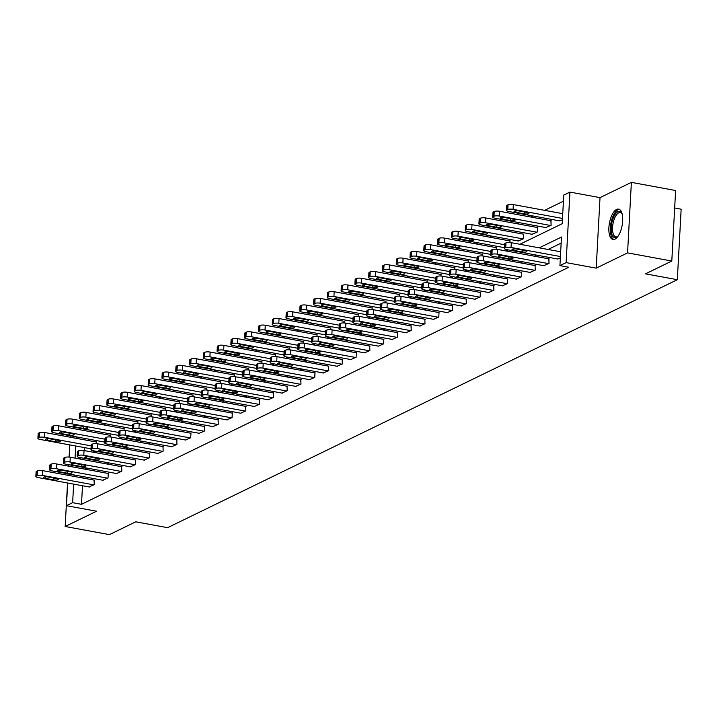 <?xml version="1.0" encoding="UTF-8"?>
<svg xmlns="http://www.w3.org/2000/svg" width="717" height="717" viewBox="0 0 717 717"><rect width="100%" height="100%" fill="white"/><g stroke="black" fill="none" stroke-linecap="round" stroke-linejoin="round"><path stroke-width="1.08" d="M616.584 209.427A15.451 6.453 -79.6 0 0 609.083 225.398A15.451 6.453 -79.6 0 0 612.981 239.487A15.451 6.453 -79.6 0 0 614.971 239.155A15.451 6.453 -79.6 0 0 622.473 223.184A15.451 6.453 -79.6 0 0 618.574 209.095A15.451 6.453 -79.6 0 0 616.584 209.427M519.888 244.273L562.209 223.686L563.75 195.105L569.934 192.093L566.116 262.61L559.932 265.613L561.483 237.031L539.256 247.84M600.021 197.632L596.203 268.14L627.563 252.886L671.802 261.033L675.62 190.516L631.381 182.378L600.021 197.632L569.934 192.093M674.679 207.993L681.15 209.185L677.332 279.702L167.599 527.676L135.746 521.815L109.423 534.622L65.175 526.484L96.544 511.23L66.457 505.691L67.685 483.016M69.155 455.895L68.94 457.061M563.428 201.199L544.633 210.341M533.045 215.978L530.858 217.045M519.26 222.682L517.074 223.749M505.476 229.386L503.289 230.453M491.701 236.09L489.514 237.157M477.916 242.794L475.729 243.861M464.132 249.498L461.945 250.565M450.357 256.202L448.17 257.269M436.572 262.906L434.385 263.973M422.788 269.61L420.601 270.676M409.013 276.314L406.826 277.38M395.228 283.018L393.041 284.084M381.444 289.731L379.257 290.788M367.669 296.435L365.482 297.492M353.884 303.139L351.697 304.196M340.1 309.843L337.913 310.909M326.325 316.547L324.138 317.613M312.54 323.25L310.353 324.317M298.756 329.954L296.569 331.021M284.981 336.658L282.794 337.725M271.196 343.362L269.009 344.429M257.412 350.066L255.225 351.133M243.637 356.77L241.45 357.837M229.852 363.474L227.665 364.541M216.068 370.178L213.881 371.245M202.293 376.882L200.106 377.949M188.508 383.586L186.321 384.653M174.724 390.299L172.537 391.357M160.949 397.003L158.762 398.06M147.164 403.707L144.977 404.764M133.38 410.411L131.193 411.468M119.605 417.115L117.418 418.181M105.82 423.819L103.633 424.885M92.036 430.523L89.849 431.589M627.563 252.886L631.381 182.378M68.527 464.688L68.447 466.14M68.025 473.838L67.954 475.29M67.532 482.989L65.175 526.484M85.054 438.481L84.973 439.933M84.561 447.623L84.4 450.599M96.472 443.653L96.571 441.771L96.132 441.986M110.257 436.949L110.355 435.067L109.916 435.282M124.032 430.245L124.14 428.363L123.691 428.578M137.816 423.541L137.915 421.659L137.476 421.874M151.601 416.837L151.699 414.946L151.26 415.161M165.376 410.133L165.484 408.242L165.035 408.457M179.16 403.429L179.259 401.538L178.82 401.753M192.945 396.725L193.043 394.834L192.604 395.049M206.72 390.021L206.828 388.13L206.379 388.345M220.504 383.308L220.603 381.426L220.164 381.641M234.289 376.604L234.387 374.722L233.948 374.937M248.064 369.9L248.172 368.018L247.723 368.233M261.848 363.196L261.947 361.314L261.508 361.529M275.633 356.492L275.731 354.61L275.292 354.825M289.408 349.788L289.516 347.906L289.068 348.121M303.192 343.084L303.291 341.202L302.852 341.417M316.977 336.381L317.075 334.498L316.636 334.714M330.752 329.677L330.86 327.794L330.412 328.01M344.536 322.973L344.635 321.091L344.196 321.306M358.321 316.269L358.419 314.387L357.98 314.602M372.096 309.565L372.204 307.674L371.756 307.889M385.88 302.861L385.979 300.97L385.54 301.185M399.665 296.157L399.763 294.266L399.324 294.481M413.44 289.453L413.548 287.562L413.1 287.777M427.224 282.74L427.323 280.858L426.884 281.073M441.009 276.036L441.107 274.154L440.668 274.369M454.784 269.332L454.892 267.45L454.444 267.665M468.568 262.628L468.667 260.746L468.228 260.961M482.353 255.924L482.451 254.042L482.012 254.257M496.128 249.22L496.236 247.338L495.788 247.553M509.912 242.516L510.011 240.634L509.572 240.849M518.257 240.975L523.535 238.689L523.356 234.145M532.032 234.271L537.32 231.985L537.58 227.226L537.132 227.441M545.816 227.567L551.104 225.281L550.916 220.737M559.601 220.863L562.415 219.778M82.491 485.741L81.487 504.311L568.787 267.244L559.932 265.613M561.151 243.126L548.111 249.471M536.513 255.109L534.326 256.175M522.729 261.813L520.542 262.879M508.953 268.517L506.758 269.583M495.169 275.22L492.982 276.287M481.385 281.924L479.198 282.991M467.609 288.628L465.414 289.695M453.825 295.341L451.638 296.399M440.041 302.045L437.854 303.103M426.265 308.749L424.07 309.807M412.481 315.453L410.294 316.52M398.697 322.157L396.51 323.224M384.921 328.861L382.726 329.928M371.137 335.565L368.95 336.632M357.353 342.269L355.166 343.335M343.577 348.973L341.382 350.039M329.793 355.677L327.606 356.743M316.009 362.381L313.822 363.447M302.233 369.085L300.038 370.151M288.449 375.789L286.262 376.855M274.665 382.493L272.478 383.559M260.889 389.197L258.694 390.263M247.105 395.909L244.918 396.967M233.321 402.613L231.134 403.671M219.545 409.317L217.35 410.375M205.761 416.021L203.574 417.079M191.977 422.725L189.79 423.792M178.201 429.429L176.006 430.496M164.417 436.133L162.23 437.2M150.633 442.837L148.446 443.904M136.857 449.541L134.662 450.608M123.073 456.245L120.886 457.312M109.289 462.949L107.102 464.016M95.513 469.653L93.318 470.719M82.993 476.59L82.912 478.042M88.971 486.933L94.25 484.647L94.07 480.094M102.746 480.229L108.034 477.943L108.294 473.175L107.846 473.39M116.53 473.525L121.818 471.239L121.63 466.686M130.315 466.821L135.594 464.535L135.414 459.982M144.09 460.117L149.378 457.831L149.638 453.063L149.19 453.278M157.874 453.413L163.162 451.127L162.974 446.574M171.659 446.709L176.938 444.423L176.758 439.871M185.434 440.005L190.722 437.72L190.982 432.951L190.534 433.167M199.218 433.292L204.506 431.016L204.318 426.463M213.003 426.588L218.282 424.303L218.102 419.759M226.778 419.884L232.066 417.599L232.326 412.84L231.878 413.055M240.562 413.18L245.85 410.895L245.662 406.351M254.347 406.476L259.626 404.191L259.446 399.647M268.122 399.772L273.41 397.487L273.67 392.728L273.222 392.943M281.906 393.068L287.194 390.783L287.006 386.239M295.691 386.364L300.97 384.079L300.79 379.526M309.466 379.66L314.754 377.375L315.014 372.607L314.566 372.822M323.25 372.957L328.538 370.671L328.35 366.118M337.035 366.253L342.314 363.967L342.134 359.414M350.81 359.549L356.098 357.263L356.358 352.495L355.91 352.71M364.594 352.845L369.882 350.559L369.694 346.006M378.379 346.141L383.658 343.855L383.478 339.302M392.154 339.437L397.442 337.151L397.702 332.383L397.254 332.598M405.939 332.733L411.226 330.447L411.038 325.894M419.723 326.02L425.002 323.734L424.822 319.19M433.498 319.316L438.786 317.031L439.046 312.271L438.598 312.487M447.283 312.612L452.57 310.327L452.382 305.783M461.067 305.908L466.346 303.623L466.167 299.079M474.842 299.204L480.13 296.919L480.39 292.16L479.942 292.375M488.627 292.5L493.914 290.215L493.726 285.671M502.411 285.796L507.69 283.511L507.511 278.958M516.186 279.092L521.474 276.807L521.734 272.039L521.286 272.254M529.971 272.388L535.258 270.103L535.07 265.55M543.755 265.684L549.034 263.399L548.855 258.846M557.53 258.98L560.353 257.896M596.203 268.14L566.116 262.61M81.487 504.311L72.641 502.68L66.457 505.691M671.802 261.033L645.479 273.84L677.332 279.702M78.888 458.817L81.075 457.76M92.663 452.113L94.85 451.056M106.448 445.409L108.634 444.352M120.232 438.705L122.419 437.639M134.007 432.001L136.194 430.935M147.792 425.298L149.978 424.231M161.576 418.594L163.763 417.527M175.351 411.89L177.538 410.823M189.136 405.186L191.322 404.119M202.92 398.482L205.107 397.415M216.695 391.778L218.882 390.711M230.48 385.074L232.667 384.007M244.264 378.37L246.451 377.303M258.039 371.666L260.226 370.599M271.824 364.962L274.011 363.895M285.608 358.249L287.795 357.191M299.383 351.545L301.57 350.488M313.168 344.841L315.355 343.784M326.952 338.137L329.139 337.08M340.727 331.433L342.914 330.367M354.512 324.729L356.699 323.663M368.296 318.025L370.483 316.959M382.071 311.321L384.258 310.255M395.856 304.617L398.043 303.551M409.64 297.913L411.827 296.847M423.415 291.21L425.602 290.143M437.2 284.506L439.387 283.439M450.984 277.802L453.171 276.735M464.759 271.098L466.946 270.031M478.544 264.394L480.731 263.327M492.328 257.69L494.515 256.623M506.103 250.977L508.299 249.919M76.208 436.85L76.127 438.302M75.706 446.001L75.052 458.118M68.097 475.317L68.178 473.865M68.599 466.167L68.68 464.715M69.092 457.079L69.746 444.898M70.167 437.2L70.248 435.748M74.138 474.959L74.066 476.42M73.645 484.109L72.641 502.68M527.667 253.477L525.48 254.544M513.883 260.19L511.696 261.248M500.099 266.894L497.912 267.952M486.323 273.598L484.136 274.656M472.539 280.302L470.352 281.369M458.755 287.006L456.568 288.073M444.979 293.71L442.792 294.777M431.195 300.414L429.008 301.481M417.411 307.118L415.224 308.185M403.635 313.822L401.448 314.888M389.851 320.526L387.664 321.592M376.067 327.23L373.88 328.296M362.291 333.934L360.104 335M348.507 340.638L346.32 341.704M334.722 347.342L332.536 348.408M320.947 354.046L318.76 355.112M307.163 360.75L304.976 361.816M293.378 367.462L291.192 368.52M279.603 374.166L277.416 375.224M265.819 380.87L263.632 381.928M252.034 387.574L249.848 388.641M238.259 394.278L236.072 395.345M224.475 400.982L222.288 402.049M210.69 407.686L208.504 408.753M196.915 414.39L194.728 415.457M183.131 421.094L180.944 422.161M169.346 427.798L167.16 428.865M155.571 434.502L153.384 435.569M141.787 441.206L139.6 442.272M128.002 447.91L125.816 448.976M114.227 454.614L112.04 455.68M100.443 461.318L98.256 462.384M86.658 468.031L84.472 469.088M89.392 487.013L38.037 477.558A3.961 1.058 -176.9 0 1 35.85 476.482A3.961 1.058 -176.9 0 1 36.262 476.052L37.15 475.622A3.961 1.058 -176.9 0 1 42.455 475.407L93.81 484.862M94.492 480.175L42.715 470.648L42.455 475.407M45.207 478.347A3.173 0.842 3.1 0 1 43.45 477.486A3.173 0.842 3.1 0 1 48.03 476.966L56.526 478.535A3.173 0.842 3.1 0 1 58.274 479.395A3.173 0.842 3.1 0 1 53.694 479.906L45.207 478.347L45.288 476.823M35.85 476.482L36.11 471.723A3.961 1.058 3.1 0 1 36.522 471.284L37.409 470.854A3.961 1.058 3.1 0 1 42.715 470.648M96.562 442.057L44.777 432.53A3.961 1.058 3.1 0 0 39.471 432.736L38.593 433.167A3.961 1.058 3.1 0 0 38.171 433.606L37.911 438.374A3.961 1.058 -176.9 0 0 40.098 439.44L91.023 448.815M37.911 438.374A3.961 1.058 -176.9 0 1 38.333 437.935L39.211 437.504A3.961 1.058 -176.9 0 1 44.517 437.298L91.184 445.884M47.268 440.229L55.765 441.797A3.173 0.842 -176.9 0 0 60.345 441.278A3.173 0.842 -176.9 0 0 58.588 440.417L50.091 438.858A3.173 0.842 -176.9 0 0 45.521 439.369A3.173 0.842 -176.9 0 0 47.268 440.229L47.349 438.705M622.132 213.872A12.377 5.171 -79.6 0 0 620.322 212.546A12.377 5.171 -79.6 0 0 618.726 212.806A12.377 5.171 -79.6 0 0 612.712 225.604A12.377 5.171 -79.6 0 0 615.84 236.888A12.377 5.171 -79.6 0 0 617.436 236.628A12.377 5.171 -79.6 0 0 618 236.287A13.372 5.584 100.4 0 1 617.579 236.691A13.372 5.584 100.4 0 1 616.503 237.417A13.372 5.584 100.4 0 1 611.234 227.45A13.372 5.584 100.4 0 1 617.893 211.685A13.372 5.584 100.4 0 1 621.872 213.343A13.372 5.584 100.4 0 1 622.132 213.863M619.443 209.409A15.353 6.417 -79.6 0 0 618 209.785A15.353 6.417 -79.6 0 0 610.624 225.021A15.353 6.417 -79.6 0 0 613.904 239.496M103.176 480.309L51.821 470.854A3.961 1.058 -176.9 0 1 49.634 469.778A3.961 1.058 -176.9 0 1 50.047 469.339L50.934 468.918A3.961 1.058 -176.9 0 1 56.24 468.703L107.595 478.158M108.276 473.471L56.491 463.944L56.24 468.703M58.982 471.643A3.173 0.842 3.1 0 1 57.235 470.782A3.173 0.842 3.1 0 1 61.814 470.262L70.311 471.831A3.173 0.842 3.1 0 1 72.059 472.691A3.173 0.842 3.1 0 1 67.479 473.202L58.982 471.643L59.072 470.119M49.634 469.778L49.885 465.019A3.961 1.058 3.1 0 1 50.307 464.58L51.185 464.15A3.961 1.058 3.1 0 1 56.491 463.944M116.952 473.605L65.606 464.15A3.961 1.058 -176.9 0 1 63.41 463.074A3.961 1.058 -176.9 0 1 63.831 462.635L64.709 462.205A3.961 1.058 -176.9 0 1 70.015 461.999L121.37 471.454M122.06 466.767L70.275 457.24L70.015 461.999M72.767 464.939A3.173 0.842 3.1 0 1 71.019 464.078A3.173 0.842 3.1 0 1 75.59 463.558L84.086 465.127A3.173 0.842 3.1 0 1 85.843 465.987A3.173 0.842 3.1 0 1 81.263 466.498L72.767 464.939L72.847 463.415M63.41 463.074L63.67 458.315A3.961 1.058 3.1 0 1 64.091 457.876L64.969 457.446A3.961 1.058 3.1 0 1 70.275 457.24M110.337 435.353L58.561 425.826A3.961 1.058 3.1 0 0 53.255 426.032L52.368 426.463A3.961 1.058 3.1 0 0 51.956 426.902L51.696 431.67A3.961 1.058 -176.9 0 0 53.883 432.736L104.799 442.111M51.696 431.67A3.961 1.058 -176.9 0 1 52.108 431.231L52.995 430.8A3.961 1.058 -176.9 0 1 58.301 430.594L104.96 439.18M61.053 433.525L69.54 435.094A3.173 0.842 -176.9 0 0 74.12 434.574A3.173 0.842 -176.9 0 0 72.372 433.713L63.876 432.154A3.173 0.842 -176.9 0 0 59.296 432.665A3.173 0.842 -176.9 0 0 61.053 433.525L61.133 432.001M124.122 428.649L72.336 419.122A3.961 1.058 3.1 0 0 67.031 419.328L66.152 419.759A3.961 1.058 3.1 0 0 65.731 420.198L65.48 424.966A3.961 1.058 -176.9 0 0 67.667 426.032L118.583 435.407M65.48 424.966A3.961 1.058 -176.9 0 1 65.892 424.527L66.78 424.097A3.961 1.058 -176.9 0 1 72.085 423.89L118.744 432.476M74.828 426.821L83.324 428.381A3.173 0.842 -176.9 0 0 87.904 427.87A3.173 0.842 -176.9 0 0 86.157 427.009L77.66 425.45A3.173 0.842 -176.9 0 0 73.08 425.961A3.173 0.842 -176.9 0 0 74.828 426.821L74.918 425.298M130.736 466.901L79.381 457.446A3.961 1.058 -176.9 0 1 77.194 456.37A3.961 1.058 -176.9 0 1 77.606 455.931L78.494 455.501A3.961 1.058 -176.9 0 1 83.799 455.295L135.155 464.75M135.836 460.063L84.059 450.536L83.799 455.295M86.551 458.235A3.173 0.842 3.1 0 1 84.794 457.374A3.173 0.842 3.1 0 1 89.374 456.854L97.871 458.423A3.173 0.842 3.1 0 1 99.618 459.274A3.173 0.842 3.1 0 1 95.038 459.794L86.551 458.235L86.632 456.711M77.194 456.37L77.454 451.611A3.961 1.058 3.1 0 1 77.866 451.172L78.753 450.742A3.961 1.058 3.1 0 1 84.059 450.536M144.52 460.189L93.165 450.742A3.961 1.058 -176.9 0 1 90.978 449.667A3.961 1.058 -176.9 0 1 91.391 449.227L92.278 448.797A3.961 1.058 -176.9 0 1 97.584 448.591L148.939 458.046M149.62 453.359L97.835 443.832L97.584 448.591M100.326 451.531A3.173 0.842 3.1 0 1 98.579 450.67A3.173 0.842 3.1 0 1 103.158 450.151L111.655 451.719A3.173 0.842 3.1 0 1 113.403 452.57A3.173 0.842 3.1 0 1 108.823 453.09L100.326 451.531L100.416 450.007M90.978 449.667L91.229 444.907A3.961 1.058 3.1 0 1 91.651 444.468L92.529 444.038A3.961 1.058 3.1 0 1 97.835 443.832M158.296 453.485L106.95 444.038A3.961 1.058 -176.9 0 1 104.754 442.963A3.961 1.058 -176.9 0 1 105.175 442.523L106.053 442.093A3.961 1.058 -176.9 0 1 111.359 441.887L162.714 451.343M163.404 446.655L111.619 437.119L111.359 441.887M114.111 444.818A3.173 0.842 3.1 0 1 112.363 443.966A3.173 0.842 3.1 0 1 116.934 443.447L125.43 445.006A3.173 0.842 3.1 0 1 127.187 445.866A3.173 0.842 3.1 0 1 122.607 446.386L114.111 444.818L114.191 443.294M104.754 442.963L105.014 438.195A3.961 1.058 3.1 0 1 105.435 437.764L106.313 437.334A3.961 1.058 3.1 0 1 111.619 437.119M137.906 421.946L86.121 412.418A3.961 1.058 3.1 0 0 80.815 412.625L79.937 413.055A3.961 1.058 3.1 0 0 79.515 413.494L79.255 418.253A3.961 1.058 -176.9 0 0 81.451 419.328L132.367 428.703M79.255 418.253A3.961 1.058 -176.9 0 1 79.677 417.823L80.555 417.393A3.961 1.058 -176.9 0 1 85.861 417.186L132.528 425.773M88.612 420.117L97.109 421.677A3.173 0.842 -176.9 0 0 101.689 421.166A3.173 0.842 -176.9 0 0 99.932 420.305L91.435 418.746A3.173 0.842 -176.9 0 0 86.865 419.257A3.173 0.842 -176.9 0 0 88.612 420.117L88.693 418.594M151.681 415.242L99.905 405.714A3.961 1.058 3.1 0 0 94.599 405.921L93.712 406.351A3.961 1.058 3.1 0 0 93.3 406.79L93.04 411.549A3.961 1.058 -176.9 0 0 95.227 412.625L146.143 421.999M93.04 411.549A3.961 1.058 -176.9 0 1 93.452 411.119L94.339 410.689A3.961 1.058 -176.9 0 1 99.645 410.474L146.304 419.069M102.397 413.413L110.884 414.973A3.173 0.842 -176.9 0 0 115.464 414.462A3.173 0.842 -176.9 0 0 113.716 413.601L105.22 412.033A3.173 0.842 -176.9 0 0 100.64 412.553A3.173 0.842 -176.9 0 0 102.397 413.413L102.477 411.89M165.466 408.538L113.68 399.01A3.961 1.058 3.1 0 0 108.375 399.217L107.496 399.647A3.961 1.058 3.1 0 0 107.075 400.086L106.824 404.845A3.961 1.058 -176.9 0 0 109.011 405.921L159.927 415.295M106.824 404.845A3.961 1.058 -176.9 0 1 107.236 404.415L108.124 403.985A3.961 1.058 -176.9 0 1 113.429 403.77L160.088 412.365M116.172 406.709L124.668 408.269A3.173 0.842 -176.9 0 0 129.248 407.758A3.173 0.842 -176.9 0 0 127.501 406.897L119.004 405.329A3.173 0.842 -176.9 0 0 114.424 405.849A3.173 0.842 -176.9 0 0 116.172 406.709L116.262 405.186M179.25 401.834L127.465 392.307A3.961 1.058 3.1 0 0 122.159 392.513L121.281 392.943A3.961 1.058 3.1 0 0 120.859 393.382L120.599 398.141A3.961 1.058 -176.9 0 0 122.795 399.217L173.711 408.591M120.599 398.141A3.961 1.058 -176.9 0 1 121.021 397.711L121.899 397.281A3.961 1.058 -176.9 0 1 127.205 397.066L173.873 405.661M129.956 400.005L138.453 401.565A3.173 0.842 -176.9 0 0 143.033 401.054A3.173 0.842 -176.9 0 0 141.276 400.194L132.779 398.625A3.173 0.842 -176.9 0 0 128.209 399.145A3.173 0.842 -176.9 0 0 129.956 400.005L130.037 398.482M193.025 395.13L141.249 385.603A3.961 1.058 3.1 0 0 135.943 385.809L135.056 386.239A3.961 1.058 3.1 0 0 134.644 386.678L134.384 391.437A3.961 1.058 -176.9 0 0 136.571 392.513L187.495 401.887M134.384 391.437A3.961 1.058 -176.9 0 1 134.796 390.998L135.683 390.568A3.961 1.058 -176.9 0 1 140.989 390.362L187.648 398.948M143.741 393.301L152.228 394.861A3.173 0.842 -176.9 0 0 156.808 394.35A3.173 0.842 -176.9 0 0 155.06 393.49L146.564 391.921A3.173 0.842 -176.9 0 0 141.984 392.441A3.173 0.842 -176.9 0 0 143.741 393.301L143.821 391.778M206.81 388.426L155.024 378.899A3.961 1.058 3.1 0 0 149.719 379.105L148.84 379.535A3.961 1.058 3.1 0 0 148.419 379.974L148.168 384.733A3.961 1.058 -176.9 0 0 150.355 385.809L201.271 395.184M148.168 384.733A3.961 1.058 -176.9 0 1 148.58 384.294L149.468 383.864A3.961 1.058 -176.9 0 1 154.773 383.658L201.432 392.244M157.516 386.597L166.012 388.157A3.173 0.842 -176.9 0 0 170.592 387.637A3.173 0.842 -176.9 0 0 168.845 386.786L160.348 385.217A3.173 0.842 -176.9 0 0 155.768 385.737A3.173 0.842 -176.9 0 0 157.516 386.597L157.606 385.074M220.594 381.722L168.809 372.195A3.961 1.058 3.1 0 0 163.503 372.401L162.625 372.831A3.961 1.058 3.1 0 0 162.203 373.27L161.943 378.029A3.961 1.058 -176.9 0 0 164.139 379.105L215.055 388.48M161.943 378.029A3.961 1.058 -176.9 0 1 162.365 377.59L163.243 377.16A3.961 1.058 -176.9 0 1 168.549 376.954L215.217 385.54M171.3 379.893L179.797 381.453A3.173 0.842 -176.9 0 0 184.377 380.933A3.173 0.842 -176.9 0 0 182.62 380.082L174.123 378.513A3.173 0.842 -176.9 0 0 169.553 379.033A3.173 0.842 -176.9 0 0 171.3 379.893L171.381 378.37M234.369 375.018L182.593 365.482A3.961 1.058 3.1 0 0 177.287 365.697L176.4 366.127A3.961 1.058 3.1 0 0 175.988 366.557L175.728 371.325A3.961 1.058 -176.9 0 0 177.915 372.401L228.84 381.776M175.728 371.325A3.961 1.058 -176.9 0 1 176.14 370.886L177.027 370.456A3.961 1.058 -176.9 0 1 182.333 370.25L228.992 378.836M185.085 373.19L193.572 374.749A3.173 0.842 -176.9 0 0 198.152 374.229A3.173 0.842 -176.9 0 0 196.404 373.369L187.908 371.809A3.173 0.842 -176.9 0 0 183.328 372.329A3.173 0.842 -176.9 0 0 185.085 373.19L185.165 371.657M248.154 368.314L196.368 358.778A3.961 1.058 3.1 0 0 191.063 358.993L190.184 359.423A3.961 1.058 3.1 0 0 189.763 359.853L189.512 364.621A3.961 1.058 -176.9 0 0 191.699 365.697L242.615 375.063M189.512 364.621A3.961 1.058 -176.9 0 1 189.924 364.182L190.812 363.752A3.961 1.058 -176.9 0 1 196.117 363.546L242.776 372.132M198.86 366.477L207.356 368.045A3.173 0.842 -176.9 0 0 211.936 367.525A3.173 0.842 -176.9 0 0 210.189 366.665L201.692 365.105A3.173 0.842 -176.9 0 0 197.112 365.625A3.173 0.842 -176.9 0 0 198.86 366.477L198.95 364.953M261.938 361.61L210.153 352.074A3.961 1.058 3.1 0 0 204.847 352.289L203.969 352.719A3.961 1.058 3.1 0 0 203.547 353.149L203.287 357.917A3.961 1.058 -176.9 0 0 205.483 358.993L256.399 368.359M203.287 357.917A3.961 1.058 -176.9 0 1 203.709 357.478L204.587 357.048A3.961 1.058 -176.9 0 1 209.893 356.842L256.561 365.428M212.644 359.773L221.141 361.341A3.173 0.842 -176.9 0 0 225.721 360.821A3.173 0.842 -176.9 0 0 223.964 359.961L215.467 358.401A3.173 0.842 -176.9 0 0 210.897 358.921A3.173 0.842 -176.9 0 0 212.644 359.773L212.725 358.249M275.713 354.906L223.937 345.37A3.961 1.058 3.1 0 0 218.631 345.585L217.744 346.006A3.961 1.058 3.1 0 0 217.332 346.445L217.072 351.213A3.961 1.058 -176.9 0 0 219.259 352.289L270.184 361.655M217.072 351.213A3.961 1.058 -176.9 0 1 217.484 350.774L218.371 350.344A3.961 1.058 -176.9 0 1 223.677 350.138L270.336 358.724M226.429 353.069L234.916 354.637A3.173 0.842 -176.9 0 0 239.496 354.117A3.173 0.842 -176.9 0 0 237.748 353.257L229.252 351.697A3.173 0.842 -176.9 0 0 224.672 352.208A3.173 0.842 -176.9 0 0 226.429 353.069L226.509 351.545M289.498 348.202L237.712 338.666A3.961 1.058 3.1 0 0 232.407 338.872L231.528 339.302A3.961 1.058 3.1 0 0 231.107 339.741L230.856 344.51A3.961 1.058 -176.9 0 0 233.043 345.585L283.959 354.951M230.856 344.51A3.961 1.058 -176.9 0 1 231.268 344.07L232.156 343.64A3.961 1.058 -176.9 0 1 237.461 343.434L284.12 352.02M240.204 346.365L248.7 347.933A3.173 0.842 -176.9 0 0 253.28 347.413A3.173 0.842 -176.9 0 0 251.533 346.553L243.036 344.994A3.173 0.842 -176.9 0 0 238.456 345.504A3.173 0.842 -176.9 0 0 240.204 346.365L240.294 344.841M303.282 341.498L251.497 331.962A3.961 1.058 3.1 0 0 246.191 332.168L245.313 332.598A3.961 1.058 3.1 0 0 244.891 333.038L244.631 337.806A3.961 1.058 -176.9 0 0 246.827 338.881L297.743 348.247M244.631 337.806A3.961 1.058 -176.9 0 1 245.053 337.366L245.931 336.936A3.961 1.058 -176.9 0 1 251.237 336.73L297.905 345.316M253.988 339.661L262.485 341.229A3.173 0.842 -176.9 0 0 267.065 340.709A3.173 0.842 -176.9 0 0 265.308 339.849L256.811 338.29A3.173 0.842 -176.9 0 0 252.241 338.8A3.173 0.842 -176.9 0 0 253.988 339.661L254.069 338.137M317.057 334.785L265.281 325.258A3.961 1.058 3.1 0 0 259.975 325.464L259.088 325.894A3.961 1.058 3.1 0 0 258.676 326.334L258.416 331.102A3.961 1.058 -176.9 0 0 260.603 332.168L311.528 341.543M258.416 331.102A3.961 1.058 -176.9 0 1 258.828 330.662L259.715 330.232A3.961 1.058 -176.9 0 1 265.021 330.026L311.68 338.612M267.773 332.957L276.26 334.525A3.173 0.842 -176.9 0 0 280.84 334.005A3.173 0.842 -176.9 0 0 279.092 333.145L270.596 331.586A3.173 0.842 -176.9 0 0 266.016 332.096A3.173 0.842 -176.9 0 0 267.773 332.957L267.853 331.433M330.842 328.081L279.065 318.554A3.961 1.058 3.1 0 0 273.751 318.76L272.872 319.19A3.961 1.058 3.1 0 0 272.451 319.63L272.2 324.398A3.961 1.058 -176.9 0 0 274.387 325.464L325.303 334.839M272.2 324.398A3.961 1.058 -176.9 0 1 272.612 323.959L273.5 323.528A3.961 1.058 -176.9 0 1 278.805 323.322L325.464 331.908M281.548 326.253L290.044 327.812A3.173 0.842 -176.9 0 0 294.624 327.302A3.173 0.842 -176.9 0 0 292.877 326.441L284.38 324.882A3.173 0.842 -176.9 0 0 279.8 325.393A3.173 0.842 -176.9 0 0 281.548 326.253L281.638 324.729M344.626 321.377L292.841 311.85A3.961 1.058 3.1 0 0 287.535 312.056L286.657 312.487A3.961 1.058 3.1 0 0 286.235 312.926L285.975 317.694A3.961 1.058 -176.9 0 0 288.171 318.76L339.087 328.135M285.975 317.694A3.961 1.058 -176.9 0 1 286.397 317.255L287.275 316.824A3.961 1.058 -176.9 0 1 292.581 316.618L339.249 325.204M295.332 319.549L303.829 321.108A3.173 0.842 -176.9 0 0 308.409 320.598A3.173 0.842 -176.9 0 0 306.652 319.737L298.155 318.178A3.173 0.842 -176.9 0 0 293.585 318.689A3.173 0.842 -176.9 0 0 295.332 319.549L295.413 318.025M358.401 314.673L306.625 305.146A3.961 1.058 3.1 0 0 301.319 305.352L300.432 305.783A3.961 1.058 3.1 0 0 300.02 306.222L299.76 310.981A3.961 1.058 -176.9 0 0 301.947 312.056L352.872 321.431M299.76 310.981A3.961 1.058 -176.9 0 1 300.172 310.551L301.059 310.12A3.961 1.058 -176.9 0 1 306.365 309.905L353.024 318.5M309.117 312.845L317.604 314.404A3.173 0.842 -176.9 0 0 322.184 313.894A3.173 0.842 -176.9 0 0 320.436 313.033L311.94 311.465A3.173 0.842 -176.9 0 0 307.36 311.985A3.173 0.842 -176.9 0 0 309.117 312.845L309.197 311.321M372.186 307.969L320.409 298.442A3.961 1.058 3.1 0 0 315.095 298.648L314.216 299.079A3.961 1.058 3.1 0 0 313.795 299.518L313.544 304.277A3.961 1.058 -176.9 0 0 315.731 305.352L366.647 314.727M313.544 304.277A3.961 1.058 -176.9 0 1 313.956 303.847L314.844 303.416A3.961 1.058 -176.9 0 1 320.149 303.201L366.808 311.796M322.892 306.141L331.388 307.701A3.173 0.842 -176.9 0 0 335.968 307.19A3.173 0.842 -176.9 0 0 334.221 306.329L325.724 304.761A3.173 0.842 -176.9 0 0 321.144 305.281A3.173 0.842 -176.9 0 0 322.892 306.141L322.982 304.617M385.97 301.265L334.185 291.738A3.961 1.058 3.1 0 0 328.879 291.944L328.001 292.375A3.961 1.058 3.1 0 0 327.579 292.814L327.319 297.573A3.961 1.058 -176.9 0 0 329.515 298.648L380.431 308.023M327.319 297.573A3.961 1.058 -176.9 0 1 327.741 297.143L328.619 296.713A3.961 1.058 -176.9 0 1 333.925 296.497L380.593 305.092M336.676 299.437L345.173 300.997A3.173 0.842 -176.9 0 0 349.753 300.486A3.173 0.842 -176.9 0 0 347.996 299.625L339.5 298.057A3.173 0.842 -176.9 0 0 334.929 298.577A3.173 0.842 -176.9 0 0 336.676 299.437L336.757 297.913M172.08 446.781L120.725 437.334A3.961 1.058 -176.9 0 1 118.538 436.259A3.961 1.058 -176.9 0 1 118.95 435.819L119.838 435.389A3.961 1.058 -176.9 0 1 125.143 435.183L176.499 444.639M177.18 439.951L125.403 430.415L125.143 435.183M127.895 438.114A3.173 0.842 3.1 0 1 126.138 437.262A3.173 0.842 3.1 0 1 130.718 436.743L139.215 438.302A3.173 0.842 3.1 0 1 140.962 439.163A3.173 0.842 3.1 0 1 136.382 439.682L127.895 438.114L127.976 436.59M118.538 436.259L118.798 431.491A3.961 1.058 3.1 0 1 119.21 431.06L120.097 430.63A3.961 1.058 3.1 0 1 125.403 430.415M185.864 440.077L134.509 430.63A3.961 1.058 -176.9 0 1 132.322 429.555A3.961 1.058 -176.9 0 1 132.735 429.116L133.622 428.685A3.961 1.058 -176.9 0 1 138.928 428.479L190.283 437.935M190.964 433.247L139.179 423.711L138.928 428.479M141.67 431.41A3.173 0.842 3.1 0 1 139.923 430.558A3.173 0.842 3.1 0 1 144.502 430.039L152.999 431.598A3.173 0.842 3.1 0 1 154.747 432.459A3.173 0.842 3.1 0 1 150.167 432.978L141.67 431.41L141.76 429.886M132.322 429.555L132.573 424.787A3.961 1.058 3.1 0 1 132.995 424.356L133.873 423.926A3.961 1.058 3.1 0 1 139.179 423.711M199.64 433.373L148.294 423.926A3.961 1.058 -176.9 0 1 146.098 422.851A3.961 1.058 -176.9 0 1 146.519 422.412L147.397 421.981A3.961 1.058 -176.9 0 1 152.703 421.775L204.058 431.222M204.748 426.543L152.963 417.007L152.703 421.775M155.455 424.706A3.173 0.842 3.1 0 1 153.707 423.846A3.173 0.842 3.1 0 1 158.278 423.335L166.774 424.894A3.173 0.842 3.1 0 1 168.531 425.755A3.173 0.842 3.1 0 1 163.951 426.274L155.455 424.706L155.535 423.182M146.098 422.851L146.358 418.083A3.961 1.058 3.1 0 1 146.779 417.644L147.657 417.222A3.961 1.058 3.1 0 1 152.963 417.007M213.424 426.669L162.069 417.222A3.961 1.058 -176.9 0 1 159.882 416.147A3.961 1.058 -176.9 0 1 160.294 415.708L161.182 415.277A3.961 1.058 -176.9 0 1 166.487 415.071L217.843 424.518M218.524 419.839L166.747 410.303L166.487 415.071M169.239 418.002A3.173 0.842 3.1 0 1 167.482 417.142A3.173 0.842 3.1 0 1 172.062 416.631L180.559 418.19A3.173 0.842 3.1 0 1 182.306 419.051A3.173 0.842 3.1 0 1 177.726 419.57L169.239 418.002L169.32 416.478M159.882 416.147L160.142 411.379A3.961 1.058 3.1 0 1 160.554 410.94L161.442 410.509A3.961 1.058 3.1 0 1 166.747 410.303M227.208 419.965L175.853 410.518A3.961 1.058 -176.9 0 1 173.666 409.443A3.961 1.058 -176.9 0 1 174.079 409.004L174.966 408.573A3.961 1.058 -176.9 0 1 180.272 408.367L231.627 417.814M232.308 413.135L180.532 403.599L180.272 408.367M183.014 411.298A3.173 0.842 3.1 0 1 181.267 410.438A3.173 0.842 3.1 0 1 185.846 409.927L194.343 411.486A3.173 0.842 3.1 0 1 196.091 412.347A3.173 0.842 3.1 0 1 191.511 412.867L183.014 411.298L183.104 409.774M173.666 409.443L173.917 404.675A3.961 1.058 3.1 0 1 174.339 404.236L175.217 403.805A3.961 1.058 3.1 0 1 180.532 403.599M240.984 413.261L189.638 403.805A3.961 1.058 -176.9 0 1 187.442 402.739A3.961 1.058 -176.9 0 1 187.863 402.3L188.741 401.87A3.961 1.058 -176.9 0 1 194.047 401.663L245.402 411.11M246.092 406.422L194.307 396.895L194.047 401.663M196.799 404.594A3.173 0.842 3.1 0 1 195.051 403.734A3.173 0.842 3.1 0 1 199.622 403.223L208.118 404.782A3.173 0.842 3.1 0 1 209.875 405.643A3.173 0.842 3.1 0 1 205.295 406.163L196.799 404.594L196.879 403.071M187.442 402.739L187.702 397.971A3.961 1.058 3.1 0 1 188.123 397.532L189.001 397.101A3.961 1.058 3.1 0 1 194.307 396.895M254.768 406.557L203.413 397.101A3.961 1.058 -176.9 0 1 201.226 396.035A3.961 1.058 -176.9 0 1 201.638 395.596L202.526 395.166A3.961 1.058 -176.9 0 1 207.831 394.959L259.187 404.406M259.868 399.719L208.091 390.191L207.831 394.959M210.583 397.89A3.173 0.842 3.1 0 1 208.826 397.03A3.173 0.842 3.1 0 1 213.406 396.519L221.903 398.078A3.173 0.842 3.1 0 1 223.65 398.939A3.173 0.842 3.1 0 1 219.07 399.45L210.583 397.89L210.664 396.367M201.226 396.035L201.486 391.267A3.961 1.058 3.1 0 1 201.898 390.828L202.786 390.398A3.961 1.058 3.1 0 1 208.091 390.191M268.552 399.853L217.197 390.398A3.961 1.058 -176.9 0 1 215.01 389.331A3.961 1.058 -176.9 0 1 215.423 388.892L216.31 388.462A3.961 1.058 -176.9 0 1 221.616 388.255L272.971 397.702M273.652 393.015L221.876 383.487L221.616 388.255M224.358 391.186A3.173 0.842 3.1 0 1 222.611 390.326A3.173 0.842 3.1 0 1 227.19 389.815L235.687 391.374A3.173 0.842 3.1 0 1 237.435 392.235A3.173 0.842 3.1 0 1 232.855 392.746L224.358 391.186L224.448 389.663M215.01 389.331L215.261 384.563A3.961 1.058 3.1 0 1 215.683 384.124L216.561 383.694A3.961 1.058 3.1 0 1 221.876 383.487M282.328 393.149L230.982 383.694A3.961 1.058 -176.9 0 1 228.786 382.618A3.961 1.058 -176.9 0 1 229.207 382.188L230.085 381.758A3.961 1.058 -176.9 0 1 235.391 381.543L286.746 390.998M287.436 386.311L235.651 376.784L235.391 381.543M238.143 384.482A3.173 0.842 3.1 0 1 236.395 383.622A3.173 0.842 3.1 0 1 240.966 383.102L249.462 384.671A3.173 0.842 3.1 0 1 251.219 385.531A3.173 0.842 3.1 0 1 246.639 386.042L238.143 384.482L238.223 382.959M228.786 382.618L229.046 377.859A3.961 1.058 3.1 0 1 229.467 377.42L230.345 376.99A3.961 1.058 3.1 0 1 235.651 376.784M296.112 386.445L244.757 376.99A3.961 1.058 -176.9 0 1 242.57 375.914A3.961 1.058 -176.9 0 1 242.982 375.484L243.87 375.054A3.961 1.058 -176.9 0 1 249.175 374.839L300.531 384.294M301.212 379.607L249.435 370.08L249.175 374.839M251.927 377.778A3.173 0.842 3.1 0 1 250.17 376.918A3.173 0.842 3.1 0 1 254.75 376.398L263.247 377.967A3.173 0.842 3.1 0 1 264.994 378.827A3.173 0.842 3.1 0 1 260.414 379.338L251.927 377.778L252.008 376.255M242.57 375.914L242.83 371.155A3.961 1.058 3.1 0 1 243.242 370.716L244.13 370.286A3.961 1.058 3.1 0 1 249.435 370.08M309.896 379.741L258.541 370.286A3.961 1.058 -176.9 0 1 256.354 369.21A3.961 1.058 -176.9 0 1 256.767 368.78L257.654 368.35A3.961 1.058 -176.9 0 1 262.96 368.135L314.315 377.59M314.996 372.903L263.22 363.376L262.96 368.135M265.702 371.074A3.173 0.842 3.1 0 1 263.955 370.214A3.173 0.842 3.1 0 1 268.534 369.694L277.031 371.263A3.173 0.842 3.1 0 1 278.779 372.123A3.173 0.842 3.1 0 1 274.199 372.634L265.702 371.074L265.792 369.551M256.354 369.21L256.605 364.451A3.961 1.058 3.1 0 1 257.027 364.012L257.905 363.582A3.961 1.058 3.1 0 1 263.22 363.376M323.672 373.037L272.326 363.582A3.961 1.058 -176.9 0 1 270.13 362.506A3.961 1.058 -176.9 0 1 270.551 362.067L271.429 361.646A3.961 1.058 -176.9 0 1 276.735 361.431L328.09 370.886M328.78 366.199L276.995 356.672L276.735 361.431M279.487 364.37A3.173 0.842 3.1 0 1 277.739 363.51A3.173 0.842 3.1 0 1 282.31 362.99L290.806 364.559A3.173 0.842 3.1 0 1 292.563 365.419A3.173 0.842 3.1 0 1 287.983 365.93L279.487 364.37L279.567 362.847M270.13 362.506L270.39 357.747A3.961 1.058 3.1 0 1 270.811 357.308L271.689 356.878A3.961 1.058 3.1 0 1 276.995 356.672M337.456 366.333L286.101 356.878A3.961 1.058 -176.9 0 1 283.914 355.802A3.961 1.058 -176.9 0 1 284.326 355.363L285.214 354.933A3.961 1.058 -176.9 0 1 290.519 354.727L341.875 364.182M342.556 359.495L290.779 349.968L290.519 354.727M293.271 357.666A3.173 0.842 3.1 0 1 291.514 356.806A3.173 0.842 3.1 0 1 296.094 356.286L304.591 357.855A3.173 0.842 3.1 0 1 306.338 358.715A3.173 0.842 3.1 0 1 301.758 359.226L293.271 357.666L293.352 356.143M283.914 355.802L284.174 351.043A3.961 1.058 3.1 0 1 284.586 350.604L285.474 350.174A3.961 1.058 3.1 0 1 290.779 349.968M351.24 359.629L299.885 350.174A3.961 1.058 -176.9 0 1 297.698 349.098A3.961 1.058 -176.9 0 1 298.111 348.659L298.998 348.229A3.961 1.058 -176.9 0 1 304.304 348.023L355.659 357.478M356.34 352.791L304.564 343.264L304.304 348.023M307.046 350.963A3.173 0.842 3.1 0 1 305.299 350.102A3.173 0.842 3.1 0 1 309.878 349.582L318.375 351.151A3.173 0.842 3.1 0 1 320.123 352.002A3.173 0.842 3.1 0 1 315.543 352.522L307.046 350.963L307.136 349.439M297.698 349.098L297.958 344.339A3.961 1.058 3.1 0 1 298.371 343.9L299.249 343.47A3.961 1.058 3.1 0 1 304.564 343.264M365.016 352.916L313.67 343.47A3.961 1.058 -176.9 0 1 311.474 342.394A3.961 1.058 -176.9 0 1 311.895 341.955L312.773 341.525A3.961 1.058 -176.9 0 1 318.079 341.319L369.434 350.774M370.124 346.087L318.339 336.56L318.079 341.319M320.831 344.259A3.173 0.842 3.1 0 1 319.083 343.398A3.173 0.842 3.1 0 1 323.654 342.878L332.15 344.447A3.173 0.842 3.1 0 1 333.907 345.298A3.173 0.842 3.1 0 1 329.327 345.818L320.831 344.259L320.911 342.735M311.474 342.394L311.734 337.626A3.961 1.058 3.1 0 1 312.155 337.196L313.033 336.766A3.961 1.058 3.1 0 1 318.339 336.56M378.8 346.212L327.445 336.766A3.961 1.058 -176.9 0 1 325.258 335.69A3.961 1.058 -176.9 0 1 325.67 335.251L326.558 334.821A3.961 1.058 -176.9 0 1 331.863 334.615L383.219 344.07M383.9 339.383L332.123 329.847L331.863 334.615M334.615 337.546A3.173 0.842 3.1 0 1 332.858 336.694A3.173 0.842 3.1 0 1 337.438 336.174L345.935 337.734A3.173 0.842 3.1 0 1 347.682 338.594A3.173 0.842 3.1 0 1 343.102 339.114L334.615 337.546L334.696 336.022M325.258 335.69L325.518 330.922A3.961 1.058 3.1 0 1 325.93 330.492L326.818 330.062A3.961 1.058 3.1 0 1 332.123 329.847M392.584 339.508L341.229 330.062A3.961 1.058 -176.9 0 1 339.042 328.986A3.961 1.058 -176.9 0 1 339.455 328.547L340.342 328.117A3.961 1.058 -176.9 0 1 345.648 327.911L397.003 337.366M397.684 332.679L345.908 323.143L345.648 327.911M348.39 330.842A3.173 0.842 3.1 0 1 346.643 329.99A3.173 0.842 3.1 0 1 351.222 329.47L359.719 331.03A3.173 0.842 3.1 0 1 361.467 331.89A3.173 0.842 3.1 0 1 356.887 332.41L348.39 330.842L348.48 329.318M339.042 328.986L339.302 324.218A3.961 1.058 3.1 0 1 339.715 323.788L340.602 323.358A3.961 1.058 3.1 0 1 345.908 323.143M406.36 332.805L355.014 323.358A3.961 1.058 -176.9 0 1 352.818 322.283A3.961 1.058 -176.9 0 1 353.239 321.843L354.117 321.413A3.961 1.058 -176.9 0 1 359.423 321.207L410.778 330.662M411.468 325.975L359.683 316.439L359.423 321.207M362.175 324.138A3.173 0.842 3.1 0 1 360.427 323.286A3.173 0.842 3.1 0 1 365.007 322.767L373.494 324.326A3.173 0.842 3.1 0 1 375.251 325.186A3.173 0.842 3.1 0 1 370.671 325.706L362.175 324.138L362.255 322.614M352.818 322.283L353.078 317.514A3.961 1.058 3.1 0 1 353.499 317.084L354.377 316.654A3.961 1.058 3.1 0 1 359.683 316.439M420.144 326.101L368.789 316.654A3.961 1.058 -176.9 0 1 366.602 315.579A3.961 1.058 -176.9 0 1 367.014 315.139L367.902 314.709A3.961 1.058 -176.9 0 1 373.207 314.503L424.563 323.95M425.244 319.271L373.467 309.735L373.207 314.503M375.959 317.434A3.173 0.842 3.1 0 1 374.202 316.573A3.173 0.842 3.1 0 1 378.782 316.063L387.279 317.622A3.173 0.842 3.1 0 1 389.026 318.482A3.173 0.842 3.1 0 1 384.446 319.002L375.959 317.434L376.04 315.91M366.602 315.579L366.862 310.811A3.961 1.058 3.1 0 1 367.274 310.371L368.162 309.941A3.961 1.058 3.1 0 1 373.467 309.735M433.928 319.397L382.573 309.95A3.961 1.058 -176.9 0 1 380.386 308.875A3.961 1.058 -176.9 0 1 380.799 308.435L381.686 308.005A3.961 1.058 -176.9 0 1 386.992 307.799L438.347 317.246M439.028 312.567L387.252 303.031L386.992 307.799M389.734 310.73A3.173 0.842 3.1 0 1 387.987 309.869A3.173 0.842 3.1 0 1 392.566 309.359L401.063 310.918A3.173 0.842 3.1 0 1 402.811 311.778A3.173 0.842 3.1 0 1 398.231 312.298L389.734 310.73L389.824 309.206M380.386 308.875L380.646 304.107A3.961 1.058 3.1 0 1 381.059 303.667L381.946 303.237A3.961 1.058 3.1 0 1 387.252 303.031M447.704 312.693L396.358 303.237A3.961 1.058 -176.9 0 1 394.162 302.171A3.961 1.058 -176.9 0 1 394.583 301.732L395.461 301.301A3.961 1.058 -176.9 0 1 400.767 301.095L452.122 310.542M452.812 305.854L401.027 296.327L400.767 301.095M403.519 304.026A3.173 0.842 3.1 0 1 401.771 303.166A3.173 0.842 3.1 0 1 406.351 302.655L414.838 304.214A3.173 0.842 3.1 0 1 416.595 305.075A3.173 0.842 3.1 0 1 412.015 305.594L403.519 304.026L403.599 302.502M394.162 302.171L394.422 297.403A3.961 1.058 3.1 0 1 394.843 296.963L395.721 296.533A3.961 1.058 3.1 0 1 401.027 296.327M461.488 305.989L410.133 296.533A3.961 1.058 -176.9 0 1 407.946 295.467A3.961 1.058 -176.9 0 1 408.358 295.028L409.246 294.597A3.961 1.058 -176.9 0 1 414.551 294.391L465.907 303.838M466.588 299.15L414.811 289.623L414.551 294.391M417.303 297.322A3.173 0.842 3.1 0 1 415.546 296.462A3.173 0.842 3.1 0 1 420.126 295.951L428.623 297.51A3.173 0.842 3.1 0 1 430.37 298.371A3.173 0.842 3.1 0 1 425.799 298.89L417.303 297.322L417.384 295.798M407.946 295.467L408.206 290.699A3.961 1.058 3.1 0 1 408.618 290.26L409.506 289.829A3.961 1.058 3.1 0 1 414.811 289.623M475.272 299.285L423.917 289.829A3.961 1.058 -176.9 0 1 421.73 288.763A3.961 1.058 -176.9 0 1 422.143 288.324L423.03 287.893A3.961 1.058 -176.9 0 1 428.336 287.687L479.691 297.134M480.372 292.446L428.596 282.919L428.336 287.687M431.078 290.618A3.173 0.842 3.1 0 1 429.331 289.758A3.173 0.842 3.1 0 1 433.91 289.247L442.407 290.806A3.173 0.842 3.1 0 1 444.155 291.667A3.173 0.842 3.1 0 1 439.575 292.178L431.078 290.618L431.168 289.094M421.73 288.763L421.99 283.995A3.961 1.058 3.1 0 1 422.403 283.556L423.29 283.125A3.961 1.058 3.1 0 1 428.596 282.919M489.048 292.581L437.702 283.125A3.961 1.058 -176.9 0 1 435.506 282.05A3.961 1.058 -176.9 0 1 435.927 281.62L436.805 281.189A3.961 1.058 -176.9 0 1 442.111 280.983L493.466 290.43M494.156 285.742L442.371 276.215L442.111 280.983M444.863 283.914A3.173 0.842 3.1 0 1 443.115 283.054A3.173 0.842 3.1 0 1 447.695 282.543L456.182 284.102A3.173 0.842 3.1 0 1 457.939 284.963A3.173 0.842 3.1 0 1 453.359 285.474L444.863 283.914L444.943 282.39M435.506 282.05L435.766 277.291A3.961 1.058 3.1 0 1 436.187 276.852L437.065 276.421A3.961 1.058 3.1 0 1 442.371 276.215M502.832 285.877L451.477 276.421A3.961 1.058 -176.9 0 1 449.29 275.346A3.961 1.058 -176.9 0 1 449.702 274.916L450.59 274.486A3.961 1.058 -176.9 0 1 455.895 274.27L507.251 283.726M507.932 279.038L456.155 269.511L455.895 274.27M458.647 277.21A3.173 0.842 3.1 0 1 456.89 276.35A3.173 0.842 3.1 0 1 461.47 275.83L469.967 277.398A3.173 0.842 3.1 0 1 471.714 278.259A3.173 0.842 3.1 0 1 467.143 278.77L458.647 277.21L458.728 275.687M449.29 275.346L449.55 270.587A3.961 1.058 3.1 0 1 449.962 270.148L450.85 269.717A3.961 1.058 3.1 0 1 456.155 269.511M399.745 294.562L347.969 285.034A3.961 1.058 3.1 0 0 342.663 285.241L341.776 285.671A3.961 1.058 3.1 0 0 341.364 286.11L341.104 290.869A3.961 1.058 -176.9 0 0 343.291 291.944L394.216 301.319M341.104 290.869A3.961 1.058 -176.9 0 1 341.516 290.43L342.403 290.009A3.961 1.058 -176.9 0 1 347.709 289.793L394.368 298.389M350.461 292.733L358.948 294.293A3.173 0.842 -176.9 0 0 363.528 293.782A3.173 0.842 -176.9 0 0 361.78 292.921L353.284 291.353A3.173 0.842 -176.9 0 0 348.704 291.873A3.173 0.842 -176.9 0 0 350.461 292.733L350.541 291.21M413.53 287.858L361.753 278.33A3.961 1.058 3.1 0 0 356.439 278.537L355.56 278.967A3.961 1.058 3.1 0 0 355.139 279.406L354.888 284.165A3.961 1.058 -176.9 0 0 357.075 285.241L407.991 294.615M354.888 284.165A3.961 1.058 -176.9 0 1 355.3 283.726L356.188 283.296A3.961 1.058 -176.9 0 1 361.493 283.09L408.152 291.676M364.236 286.029L372.732 287.589A3.173 0.842 -176.9 0 0 377.312 287.078A3.173 0.842 -176.9 0 0 375.565 286.217L367.068 284.649A3.173 0.842 -176.9 0 0 362.488 285.169A3.173 0.842 -176.9 0 0 364.236 286.029L364.326 284.506M427.314 281.154L375.529 271.626A3.961 1.058 3.1 0 0 370.223 271.833L369.345 272.263A3.961 1.058 3.1 0 0 368.923 272.702L368.663 277.461A3.961 1.058 -176.9 0 0 370.859 278.537L421.775 287.911M368.663 277.461A3.961 1.058 -176.9 0 1 369.085 277.022L369.963 276.592A3.961 1.058 -176.9 0 1 375.269 276.386L421.937 284.972M378.02 279.325L386.517 280.885A3.173 0.842 -176.9 0 0 391.097 280.365A3.173 0.842 -176.9 0 0 389.34 279.513L380.844 277.945A3.173 0.842 -176.9 0 0 376.273 278.465A3.173 0.842 -176.9 0 0 378.02 279.325L378.101 277.802M441.089 274.45L389.313 264.923A3.961 1.058 3.1 0 0 384.007 265.129L383.12 265.559A3.961 1.058 3.1 0 0 382.708 265.989L382.448 270.757A3.961 1.058 -176.9 0 0 384.635 271.833L435.56 281.207M382.448 270.757A3.961 1.058 -176.9 0 1 382.86 270.318L383.747 269.888A3.961 1.058 -176.9 0 1 389.053 269.682L435.712 278.268M391.805 272.621L400.292 274.181A3.173 0.842 -176.9 0 0 404.872 273.661A3.173 0.842 -176.9 0 0 403.124 272.81L394.628 271.241A3.173 0.842 -176.9 0 0 390.048 271.761A3.173 0.842 -176.9 0 0 391.805 272.621L391.885 271.098M454.874 267.746L403.097 258.21A3.961 1.058 3.1 0 0 397.783 258.425L396.904 258.855A3.961 1.058 3.1 0 0 396.492 259.285L396.232 264.053A3.961 1.058 -176.9 0 0 398.419 265.129L449.335 274.494M396.232 264.053A3.961 1.058 -176.9 0 1 396.644 263.614L397.532 263.184A3.961 1.058 -176.9 0 1 402.837 262.978L449.496 271.564M405.58 265.908L414.076 267.477A3.173 0.842 -176.9 0 0 418.656 266.957A3.173 0.842 -176.9 0 0 416.909 266.097L408.412 264.537A3.173 0.842 -176.9 0 0 403.832 265.057A3.173 0.842 -176.9 0 0 405.58 265.908L405.67 264.385M468.658 261.042L416.873 251.506A3.961 1.058 3.1 0 0 411.567 251.721L410.689 252.151A3.961 1.058 3.1 0 0 410.267 252.581L410.007 257.349A3.961 1.058 -176.9 0 0 412.203 258.425L463.119 267.791M410.007 257.349A3.961 1.058 -176.9 0 1 410.429 256.91L411.307 256.48A3.961 1.058 -176.9 0 1 416.613 256.274L463.281 264.86M419.364 259.204L427.861 260.773A3.173 0.842 -176.9 0 0 432.441 260.253A3.173 0.842 -176.9 0 0 430.684 259.393L422.188 257.833A3.173 0.842 -176.9 0 0 417.617 258.353A3.173 0.842 -176.9 0 0 419.364 259.204L419.445 257.681M482.433 254.338L430.657 244.802A3.961 1.058 3.1 0 0 425.351 245.017L424.464 245.447A3.961 1.058 3.1 0 0 424.052 245.877L423.792 250.645A3.961 1.058 -176.9 0 0 425.979 251.721L476.904 261.087M423.792 250.645A3.961 1.058 -176.9 0 1 424.204 250.206L425.091 249.776A3.961 1.058 -176.9 0 1 430.397 249.57L477.056 258.156M433.149 252.501L441.636 254.069A3.173 0.842 -176.9 0 0 446.216 253.549A3.173 0.842 -176.9 0 0 444.468 252.689L435.972 251.129A3.173 0.842 -176.9 0 0 431.392 251.649A3.173 0.842 -176.9 0 0 433.149 252.501L433.229 250.977M496.218 247.634L444.441 238.098A3.961 1.058 3.1 0 0 439.136 238.313L438.248 238.734A3.961 1.058 3.1 0 0 437.836 239.173L437.576 243.941A3.961 1.058 -176.9 0 0 439.763 245.017L490.679 254.383M437.576 243.941A3.961 1.058 -176.9 0 1 437.988 243.502L438.876 243.072A3.961 1.058 -176.9 0 1 444.182 242.866L490.84 251.452M446.924 245.797L455.42 247.365A3.173 0.842 -176.9 0 0 460 246.845A3.173 0.842 -176.9 0 0 458.253 245.985L449.756 244.425A3.173 0.842 -176.9 0 0 445.176 244.936A3.173 0.842 -176.9 0 0 446.924 245.797L447.014 244.273M510.002 240.93L458.217 231.394A3.961 1.058 3.1 0 0 452.911 231.6L452.033 232.03A3.961 1.058 3.1 0 0 451.611 232.469L451.352 237.237A3.961 1.058 -176.9 0 0 453.547 238.313L504.463 247.679M451.352 237.237A3.961 1.058 -176.9 0 1 451.773 236.798L452.651 236.368A3.961 1.058 -176.9 0 1 457.957 236.162L504.625 244.748M460.708 239.093L469.205 240.661A3.173 0.842 -176.9 0 0 473.785 240.141A3.173 0.842 -176.9 0 0 472.028 239.281L463.541 237.721A3.173 0.842 -176.9 0 0 458.961 238.232A3.173 0.842 -176.9 0 0 460.708 239.093L460.789 237.569M516.616 279.173L465.261 269.717A3.961 1.058 -176.9 0 1 463.074 268.642A3.961 1.058 -176.9 0 1 463.487 268.212L464.374 267.782A3.961 1.058 -176.9 0 1 469.68 267.566L521.035 277.022M521.716 272.335L469.94 262.807L469.68 267.566M472.422 270.506A3.173 0.842 3.1 0 1 470.675 269.646A3.173 0.842 3.1 0 1 475.254 269.126L483.751 270.694A3.173 0.842 3.1 0 1 485.499 271.555A3.173 0.842 3.1 0 1 480.919 272.066L472.422 270.506L472.512 268.983M463.074 268.642L463.334 263.883A3.961 1.058 3.1 0 1 463.747 263.444L464.634 263.014A3.961 1.058 3.1 0 1 469.94 262.807M523.777 234.217L472.001 224.69A3.961 1.058 3.1 0 0 466.695 224.896L465.808 225.326A3.961 1.058 3.1 0 0 465.396 225.765L465.136 230.533A3.961 1.058 -176.9 0 0 467.323 231.6L518.678 241.055M465.136 230.533A3.961 1.058 -176.9 0 1 465.548 230.094L466.435 229.664A3.961 1.058 -176.9 0 1 471.741 229.458L523.096 238.904M474.493 232.389L482.98 233.957A3.173 0.842 -176.9 0 0 487.56 233.437A3.173 0.842 -176.9 0 0 485.812 232.577L477.316 231.017A3.173 0.842 -176.9 0 0 472.736 231.528A3.173 0.842 -176.9 0 0 474.493 232.389L474.573 230.865M530.392 272.469L479.046 263.014A3.961 1.058 -176.9 0 1 476.85 261.938A3.961 1.058 -176.9 0 1 477.271 261.508L478.149 261.078A3.961 1.058 -176.9 0 1 483.455 260.863L534.81 270.318M535.5 265.631L483.715 256.103L483.455 260.863M486.207 263.802A3.173 0.842 3.1 0 1 484.459 262.942A3.173 0.842 3.1 0 1 489.039 262.422L497.526 263.99A3.173 0.842 3.1 0 1 499.283 264.851A3.173 0.842 3.1 0 1 494.703 265.362L486.207 263.802L486.287 262.279M476.85 261.938L477.11 257.179A3.961 1.058 3.1 0 1 477.531 256.74L478.409 256.31A3.961 1.058 3.1 0 1 483.715 256.103M537.562 227.513L485.785 217.986A3.961 1.058 3.1 0 0 480.48 218.192L479.592 218.622A3.961 1.058 3.1 0 0 479.18 219.061L478.92 223.829A3.961 1.058 -176.9 0 0 481.107 224.896L532.462 234.351M478.92 223.829A3.961 1.058 -176.9 0 1 479.332 223.39L480.22 222.96A3.961 1.058 -176.9 0 1 485.526 222.754L536.881 232.2M488.268 225.685L496.764 227.253A3.173 0.842 -176.9 0 0 501.344 226.733A3.173 0.842 -176.9 0 0 499.597 225.873L491.1 224.313A3.173 0.842 -176.9 0 0 486.52 224.824A3.173 0.842 -176.9 0 0 488.268 225.685L488.358 224.161M544.176 265.765L492.821 256.31A3.961 1.058 -176.9 0 1 490.634 255.234A3.961 1.058 -176.9 0 1 491.055 254.795L491.934 254.374A3.961 1.058 -176.9 0 1 497.239 254.159L548.595 263.614M549.276 258.927L497.499 249.399L497.239 254.159M499.991 257.098A3.173 0.842 3.1 0 1 498.234 256.238A3.173 0.842 3.1 0 1 502.814 255.718L511.311 257.286A3.173 0.842 3.1 0 1 513.058 258.147A3.173 0.842 3.1 0 1 508.487 258.658L499.991 257.098L500.072 255.575M490.634 255.234L490.894 250.475A3.961 1.058 3.1 0 1 491.306 250.036L492.194 249.606A3.961 1.058 3.1 0 1 497.499 249.399M551.346 220.809L499.561 211.282A3.961 1.058 3.1 0 0 494.255 211.488L493.377 211.918A3.961 1.058 3.1 0 0 492.955 212.357L492.696 217.126A3.961 1.058 -176.9 0 0 494.891 218.192L546.237 227.648M492.696 217.126A3.961 1.058 -176.9 0 1 493.117 216.686L493.995 216.256A3.961 1.058 -176.9 0 1 499.301 216.05L550.656 225.496M502.052 218.981L510.549 220.54A3.173 0.842 -176.9 0 0 515.129 220.029A3.173 0.842 -176.9 0 0 513.372 219.169L504.885 217.609A3.173 0.842 -176.9 0 0 500.305 218.12A3.173 0.842 -176.9 0 0 502.052 218.981L502.133 217.457M557.96 259.061L506.605 249.606A3.961 1.058 -176.9 0 1 504.418 248.53A3.961 1.058 -176.9 0 1 504.831 248.091L505.718 247.661A3.961 1.058 -176.9 0 1 511.024 247.455L560.425 256.552M560.685 251.784L511.284 242.696L511.024 247.455M513.766 250.394A3.173 0.842 3.1 0 1 512.019 249.534A3.173 0.842 3.1 0 1 516.598 249.014L525.095 250.583A3.173 0.842 3.1 0 1 526.843 251.434A3.173 0.842 3.1 0 1 522.263 251.954L513.766 250.394L513.856 248.871M504.418 248.53L504.678 243.771A3.961 1.058 3.1 0 1 505.091 243.332L505.978 242.902A3.961 1.058 3.1 0 1 511.284 242.696M562.746 213.675L513.345 204.578A3.961 1.058 3.1 0 0 508.039 204.784L507.152 205.214A3.961 1.058 3.1 0 0 506.74 205.654L506.48 210.413A3.961 1.058 -176.9 0 0 508.667 211.488L560.022 220.944M506.48 210.413A3.961 1.058 -176.9 0 1 506.892 209.982L507.779 209.552A3.961 1.058 -176.9 0 1 513.085 209.346L562.486 218.434M515.837 212.277L524.333 213.836A3.173 0.842 -176.9 0 0 528.904 213.325A3.173 0.842 -176.9 0 0 527.156 212.465L518.66 210.906A3.173 0.842 -176.9 0 0 514.08 211.416A3.173 0.842 -176.9 0 0 515.837 212.277L515.917 210.753M36.522 471.284L36.262 476.052M37.409 470.854L37.15 475.622M53.694 479.906L53.802 478.033M44.517 437.298L44.777 432.53M39.211 437.504L39.471 432.736M38.333 437.935L38.593 433.167M55.863 439.915L55.765 441.797M50.307 464.58L50.047 469.339M51.185 464.15L50.934 468.918M67.479 473.202L67.577 471.329M64.091 457.876L63.831 462.635M64.969 457.446L64.709 462.205M81.263 466.498L81.362 464.625M58.301 430.594L58.561 425.826M52.995 430.8L53.255 426.032M52.108 431.231L52.368 426.463M69.648 433.211L69.54 435.094M72.085 423.89L72.336 419.122M66.78 424.097L67.031 419.328M65.892 424.527L66.152 419.759M83.423 426.507L83.324 428.381M77.866 451.172L77.606 455.931M78.753 450.742L78.494 455.501M95.038 459.794L95.146 457.921M91.651 444.468L91.391 449.227M92.529 444.038L92.278 448.797M108.823 453.09L108.921 451.217M105.435 437.764L105.175 442.523M106.313 437.334L106.053 442.093M122.607 446.386L122.706 444.513M85.861 417.186L86.121 412.418M80.555 417.393L80.815 412.625M79.677 417.823L79.937 413.055M97.207 419.803L97.109 421.677M99.645 410.474L99.905 405.714M94.339 410.689L94.599 405.921M93.452 411.119L93.712 406.351M110.992 413.1L110.884 414.973M113.429 403.77L113.68 399.01M108.124 403.985L108.375 399.217M107.236 404.415L107.496 399.647M124.767 406.396L124.668 408.269M127.205 397.066L127.465 392.307M121.899 397.281L122.159 392.513M121.021 397.711L121.281 392.943M138.551 399.692L138.453 401.565M140.989 390.362L141.249 385.603M135.683 390.568L135.943 385.809M134.796 390.998L135.056 386.239M152.336 392.988L152.228 394.861M154.773 383.658L155.024 378.899M149.468 383.864L149.719 379.105M148.58 384.294L148.84 379.535M166.111 386.284L166.012 388.157M168.549 376.954L168.809 372.195M163.243 377.16L163.503 372.401M162.365 377.59L162.625 372.831M179.895 379.58L179.797 381.453M182.333 370.25L182.593 365.482M177.027 370.456L177.287 365.697M176.14 370.886L176.4 366.127M193.68 372.876L193.572 374.749M196.117 363.546L196.368 358.778M190.812 363.752L191.063 358.993M189.924 364.182L190.184 359.423M207.455 366.163L207.356 368.045M209.893 356.842L210.153 352.074M204.587 357.048L204.847 352.289M203.709 357.478L203.969 352.719M221.239 359.459L221.141 361.341M223.677 350.138L223.937 345.37M218.371 350.344L218.631 345.585M217.484 350.774L217.744 346.006M235.024 352.755L234.916 354.637M237.461 343.434L237.712 338.666M232.156 343.64L232.407 338.872M231.268 344.07L231.528 339.302M248.799 346.051L248.7 347.933M251.237 336.73L251.497 331.962M245.931 336.936L246.191 332.168M245.053 337.366L245.313 332.598M262.583 339.347L262.485 341.229M265.021 330.026L265.281 325.258M259.715 330.232L259.975 325.464M258.828 330.662L259.088 325.894M276.368 332.643L276.26 334.525M278.805 323.322L279.065 318.554M273.5 323.528L273.751 318.76M272.612 323.959L272.872 319.19M290.143 325.939L290.044 327.812M292.581 316.618L292.841 311.85M287.275 316.824L287.535 312.056M286.397 317.255L286.657 312.487M303.927 319.235L303.829 321.108M306.365 309.905L306.625 305.146M301.059 310.12L301.319 305.352M300.172 310.551L300.432 305.783M317.712 312.531L317.604 314.404M320.149 303.201L320.409 298.442M314.844 303.416L315.095 298.648M313.956 303.847L314.216 299.079M331.487 305.827L331.388 307.701M333.925 296.497L334.185 291.738M328.619 296.713L328.879 291.944M327.741 297.143L328.001 292.375M345.271 299.123L345.173 300.997M119.21 431.06L118.95 435.819M120.097 430.63L119.838 435.389M136.382 439.682L136.49 437.8M132.995 424.356L132.735 429.116M133.873 423.926L133.622 428.685M150.167 432.978L150.265 431.096M146.779 417.644L146.519 422.412M147.657 417.222L147.397 421.981M163.951 426.274L164.05 424.392M160.554 410.94L160.294 415.708M161.442 410.509L161.182 415.277M177.726 419.57L177.834 417.688M174.339 404.236L174.079 409.004M175.217 403.805L174.966 408.573M191.511 412.867L191.609 410.984M188.123 397.532L187.863 402.3M189.001 397.101L188.741 401.87M205.295 406.163L205.394 404.28M201.898 390.828L201.638 395.596M202.786 390.398L202.526 395.166M219.07 399.45L219.178 397.577M215.683 384.124L215.423 388.892M216.561 383.694L216.31 388.462M232.855 392.746L232.953 390.873M229.467 377.42L229.207 382.188M230.345 376.99L230.085 381.758M246.639 386.042L246.738 384.169M243.242 370.716L242.982 375.484M244.13 370.286L243.87 375.054M260.414 379.338L260.522 377.465M257.027 364.012L256.767 368.78M257.905 363.582L257.654 368.35M274.199 372.634L274.297 370.761M270.811 357.308L270.551 362.067M271.689 356.878L271.429 361.646M287.983 365.93L288.082 364.057M284.586 350.604L284.326 355.363M285.474 350.174L285.214 354.933M301.758 359.226L301.866 357.353M298.371 343.9L298.111 348.659M299.249 343.47L298.998 348.229M315.543 352.522L315.641 350.649M312.155 337.196L311.895 341.955M313.033 336.766L312.773 341.525M329.327 345.818L329.426 343.945M325.93 330.492L325.67 335.251M326.818 330.062L326.558 334.821M343.102 339.114L343.21 337.232M339.715 323.788L339.455 328.547M340.602 323.358L340.342 328.117M356.887 332.41L356.985 330.528M353.499 317.084L353.239 321.843M354.377 316.654L354.117 321.413M370.671 325.706L370.77 323.824M367.274 310.371L367.014 315.139M368.162 309.941L367.902 314.709M384.446 319.002L384.554 317.12M381.059 303.667L380.799 308.435M381.946 303.237L381.686 308.005M398.231 312.298L398.338 310.416M394.843 296.963L394.583 301.732M395.721 296.533L395.461 301.301M412.015 305.594L412.114 303.712M408.618 290.26L408.358 295.028M409.506 289.829L409.246 294.597M425.799 298.89L425.898 297.008M422.403 283.556L422.143 288.324M423.29 283.125L423.03 287.893M439.575 292.178L439.682 290.304M436.187 276.852L435.927 281.62M437.065 276.421L436.805 281.189M453.359 285.474L453.458 283.6M449.962 270.148L449.702 274.916M450.85 269.717L450.59 274.486M467.143 278.77L467.242 276.896M347.709 289.793L347.969 285.034M342.403 290.009L342.663 285.241M341.516 290.43L341.776 285.671M359.056 292.419L358.948 294.293M361.493 283.09L361.753 278.33M356.188 283.296L356.439 278.537M355.3 283.726L355.56 278.967M372.831 285.716L372.732 287.589M375.269 276.386L375.529 271.626M369.963 276.592L370.223 271.833M369.085 277.022L369.345 272.263M386.615 279.012L386.517 280.885M389.053 269.682L389.313 264.923M383.747 269.888L384.007 265.129M382.86 270.318L383.12 265.559M400.4 272.308L400.292 274.181M402.837 262.978L403.097 258.21M397.532 263.184L397.783 258.425M396.644 263.614L396.904 258.855M414.175 265.604L414.076 267.477M416.613 256.274L416.873 251.506M411.307 256.48L411.567 251.721M410.429 256.91L410.689 252.151M427.959 258.891L427.861 260.773M430.397 249.57L430.657 244.802M425.091 249.776L425.351 245.017M424.204 250.206L424.464 245.447M441.744 252.187L441.636 254.069M444.182 242.866L444.441 238.098M438.876 243.072L439.136 238.313M437.988 243.502L438.248 238.734M455.528 245.483L455.42 247.365M457.957 236.162L458.217 231.394M452.651 236.368L452.911 231.6M451.773 236.798L452.033 232.03M469.303 238.779L469.205 240.661M463.747 263.444L463.487 268.212M464.634 263.014L464.374 267.782M480.919 272.066L481.026 270.192M471.741 229.458L472.001 224.69M466.435 229.664L466.695 224.896M465.548 230.094L465.808 225.326M483.088 232.075L482.98 233.957M477.531 256.74L477.271 261.508M478.409 256.31L478.149 261.078M494.703 265.362L494.802 263.489M485.526 222.754L485.785 217.986M480.22 222.96L480.48 218.192M479.332 223.39L479.592 218.622M496.872 225.371L496.764 227.253M491.306 250.036L491.055 254.795M492.194 249.606L491.934 254.374M508.487 258.658L508.586 256.785M499.301 216.05L499.561 211.282M493.995 216.256L494.255 211.488M493.117 216.686L493.377 211.918M510.647 218.667L510.549 220.54M505.091 243.332L504.831 248.091M505.978 242.902L505.718 247.661M522.263 251.954L522.37 250.081M513.085 209.346L513.345 204.578M507.779 209.552L508.039 204.784M506.892 209.982L507.152 205.214M524.432 211.963L524.333 213.836"/></g></svg>

